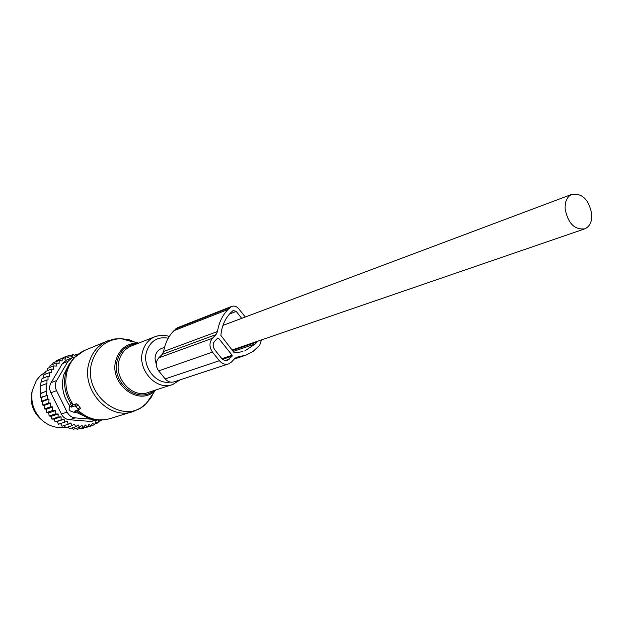 <?xml version="1.0" encoding="UTF-8"?>
<svg xmlns="http://www.w3.org/2000/svg" width="623" height="623" viewBox="0 0 623 623"><rect width="100%" height="100%" fill="white"/><g stroke="black" fill="none" stroke-linecap="round" stroke-linejoin="round"><path stroke-width="0.93" d="M161.785 348.366L161.24 348.569C157.323 350.414 155.259 353.786 155.041 358.7L156.28 364.463M591.795 214.289C588.899 199.586 582.225 192.951 571.782 194.376C567.117 196.689 564.89 201.47 565.108 208.705C567.958 223.361 574.57 230.058 584.935 228.797C589.763 226.507 592.052 221.671 591.795 214.289M118.541 377.803L117.7 375.56M45.152 372.204L40.37 375.692L36.469 380.279L32.217 390.746C29.429 403.182 33.066 413.306 43.135 421.117M55.439 410.627L48.734 412.932L49.085 416.008L55.128 413.96L55.439 410.627L52.612 410.495L46.585 412.574L48.734 412.932M51.452 416.265L51.919 419.131L54.256 419.038L61.007 416.795L57.978 417.106L58.188 413.999L51.452 416.265L49.085 416.008M75.539 356.325L73.093 354.51L71.988 356.854L69.348 355.289L68.514 357.82L65.727 356.551L65.197 359.222L62.292 358.264L62.066 361.044L59.084 360.413L59.169 363.271L56.14 362.975L50.136 365.444L49.684 367.477M52.566 364.439L53.064 362.898L59.084 360.413M71.918 427.97L73.413 429.255L79.619 427.339L81.745 425.159L83.513 427.394L77.291 429.309L75.944 428.476M67.985 426.973L69.542 428.71L75.718 426.786L78.07 424.87L79.619 427.339M64.2 425.493L65.711 427.69L71.871 425.758L74.425 424.123L75.718 426.786M60.602 423.547L61.989 426.202L68.117 424.247L67.385 421.288L58.414 424.255L57.316 421.452L55.042 421.888L54.256 419.038M47.488 399.063L41.5 401.243L41.18 397.614L47.675 395.216L47.488 399.063L49.015 399.133L48.781 402.988L50.759 403.073L50.486 406.819L52.908 406.928L46.242 409.256L46.585 412.574M46.242 409.256L44.482 408.929L50.486 406.819M50.759 403.073L44.14 405.433L44.482 408.929M44.14 405.433L42.785 405.137L48.781 402.988M49.015 399.133L42.45 401.516L42.785 405.137M42.45 401.516L41.5 401.243M56.14 362.975L56.319 366.075L53.516 365.911L53.664 369.268L51.265 369.135L51.382 372.694L49.412 372.593L43.446 374.991L42.964 378.216M51.265 369.135L45.284 371.565L44.809 374.446M53.516 365.911L47.519 368.357L47.06 370.841M62.292 358.264L56.257 360.764L55.829 361.761M65.727 356.551L59.473 359.432M69.348 355.289L66.007 356.675M73.093 354.51L70.111 355.741M75.609 356.263L76.925 354.199L74.199 355.328M101.222 420.081L101.152 420.618L98.356 421.483M99.4 420.073L101.152 420.618M98.691 420.05L98.029 422.861L94.969 423.796M83.513 427.394L85.39 424.987L87.352 426.965L88.957 424.364L91.083 426.054L92.399 423.29L94.657 424.684L95.669 421.779L98.029 422.861M94.657 424.684L91.238 425.727M91.083 426.054L84.479 427.845M87.352 426.965L81.107 428.881L80.188 428.422M41.18 397.614L40.643 397.381L40.168 393.534L40.331 385.995L46.297 383.69L46.133 391.291L40.168 393.534M40.666 385.871L40.978 382.265L46.935 379.929L46.927 383.713L46.297 383.69M41.562 382.039L42.006 378.597L47.971 376.23L48.002 379.975L46.935 379.929M47.675 395.216L40.643 397.381M40.479 393.674L46.133 391.291M96.067 419.863L90.911 421.467L69.472 419.738C65.789 419.365 63.11 417.457 61.428 413.999L50.922 392.763C49.17 389.282 49.24 385.91 51.125 382.647L62.378 363.63L68.016 361.332L56.716 380.489L51.125 382.647M56.716 380.489C54.964 383.721 54.894 387.117 56.522 390.683L67.105 412.099C68.943 415.533 71.637 417.465 75.196 417.885L92.788 419.318M74.698 357.135L71.91 357.82L68.016 361.332M66.568 360.008L62.378 363.63M32.217 390.746C30.418 403.548 34.499 414.022 44.467 422.153C50.961 426.771 57.877 428.422 65.205 427.129M90.911 421.467L97.663 419.988M46.764 391.314L46.616 395.169M77.454 354.689L76.925 354.199M47.971 376.23L49.49 376.3L49.412 372.593M52.908 406.928L52.612 410.495M57.978 417.106L51.919 419.131M61.007 416.795L61.124 419.894L55.042 421.888M61.124 419.894L64.091 419.232L57.316 421.452M64.091 419.232L64.519 422.285M71.871 425.758L70.843 422.924L68.117 424.247M58.188 413.999L55.128 413.96M74.97 405.9L71.357 407.13L69.472 405.846L69.091 409.568L70.243 410.939L75.251 412.792L74.698 411.11L78.389 409.864L76.092 406.546L74.97 405.9L76.489 403.743L73.086 404.903L71.178 403.4L69.535 405.752M78.015 411.196L77.579 410.152M78.412 409.841L80.554 408.431L78.062 404.748L76.489 403.743M71.357 407.13L73.086 404.903M235.883 357.61L237.799 356.971L234.988 358.334L231.445 362.049L228.734 363.848C225.269 364.922 222.146 363.871 219.366 360.701L212.474 352.127C209.126 347.104 209.102 342.494 212.404 338.281L216.01 334.598L217.482 331.529C218.907 322.597 222.427 315.246 228.034 309.475L231.53 306.477C234.193 305.535 236.608 306.314 238.788 308.813L245.267 317.006M177.648 327.682L173.973 330.649C168.537 336.132 165.095 343.078 163.654 351.489L162.214 354.394L158.717 357.882C155.516 361.87 155.501 366.207 158.678 370.895L165.22 378.901C167.86 381.86 170.85 382.826 174.191 381.79L228.22 364.019M237.799 356.971L246.046 355.11L253.257 351.263L259.729 345.274L261.458 339.909M242.791 351.645L234.77 352.813L233.913 352.369L220.854 335.392C221.749 326.195 225.02 318.665 230.666 312.801L233.204 310.449L236.226 311.422L241.708 318.345M244.746 350.983L255.337 343.896L257.642 341.225M232.138 355.242L218.471 338.157L217.707 338.063L214.701 341.147C212.638 343.779 212.653 346.661 214.748 349.791L221.959 358.747L224.397 360.351L227.496 360.32L232.145 356.107L232.138 355.242L221.913 358.692M75.196 417.885L69.472 419.738M56.522 390.683L50.922 392.763M67.105 412.099L61.428 413.999M136.935 343.024L129.187 339.761L121.08 338.632C106.899 339.286 97.274 346.84 92.22 361.301C80.85 394.351 124.094 427.261 146.265 403.47L150.914 397.895L154.27 391.26M109.679 340.166L106.65 341.318C98.169 345.29 92.391 352.143 89.323 361.877C79.954 389.32 109.321 421.421 133.836 411.273L140.51 408.081L146.265 403.47L155.291 390.356C139.17 407.528 108.044 383.48 116.127 359.549C119.717 349.036 126.648 343.522 136.912 343.024L138.727 343.102M131.469 341.513L122.49 339.021M136.756 343.873C127.24 344.659 120.823 349.955 117.521 359.751C110.131 381.673 137.457 404.763 153.601 390.699M85.857 349.9L84.354 350.523C76.029 354.417 70.352 361.091 67.315 370.553C64.076 382.639 66.077 394.071 73.312 404.833M131.85 345.804L130.783 346.224C125.083 348.81 121.228 353.366 119.219 359.907C113.184 378.036 132.629 399.211 148.679 392.311L171.629 384.819M138.711 343.109L121.08 338.632L114.764 338.967L107.631 340.906L84.354 350.523L73.966 357.89L69.246 364.073L66.061 371.425C63.009 382.647 64.644 393.401 70.975 403.688M157.315 335.937L154.52 336.887C148.71 339.519 144.801 344.2 142.776 350.92C136.678 369.564 156.614 391.446 172.953 384.391L180.078 379.851M168.241 338.196C157.689 336.381 150.478 340.804 146.6 351.481C141.771 366.519 156.046 384.921 170.149 382.047M68.919 364.65L63.858 374.516C60.914 385.575 62.83 395.948 69.62 405.628M76.279 412.356L88.053 417.877M77.634 411.453C83.778 416.787 90.615 419.637 98.138 420.011L106.852 419.443M75.344 411.873L77.034 410.331M70.71 406.367L72.782 404.475M77.797 410.074C87.929 419.256 98.909 422.028 110.754 418.383L131.749 411.912M76.092 406.546L78.062 404.748M78.109 408.945L80.071 407.154M165.22 378.901L219.366 360.701M158.678 370.895L212.474 352.127M158.717 357.882L212.404 338.281M162.214 354.394L216.01 334.598M163.654 351.489L217.482 331.529M173.973 330.649L228.034 309.475M175.764 328.874L229.879 307.606M233.189 351.458L255.337 343.896M232.402 350.484L257.135 342.004M217.154 338.632L218.471 338.157M222.575 359.323L232.145 356.107M225.176 360.546L229.171 359.214M236.226 311.422L229.544 314M161.24 348.569L164.542 347.33M222.972 325.385L571.782 194.376M232.036 350.017L584.21 229.046M66.139 360.187L71.91 357.82M131.874 345.796L154.52 336.887C159.955 334.972 164.869 334.847 169.254 336.513M65.166 397.754L63.312 391.82M75.624 412.784L78.054 411.172M78.389 409.864L80.546 408.431M234.365 358.996L243.858 355.834M177.36 327.791L231.53 306.477"/></g></svg>
